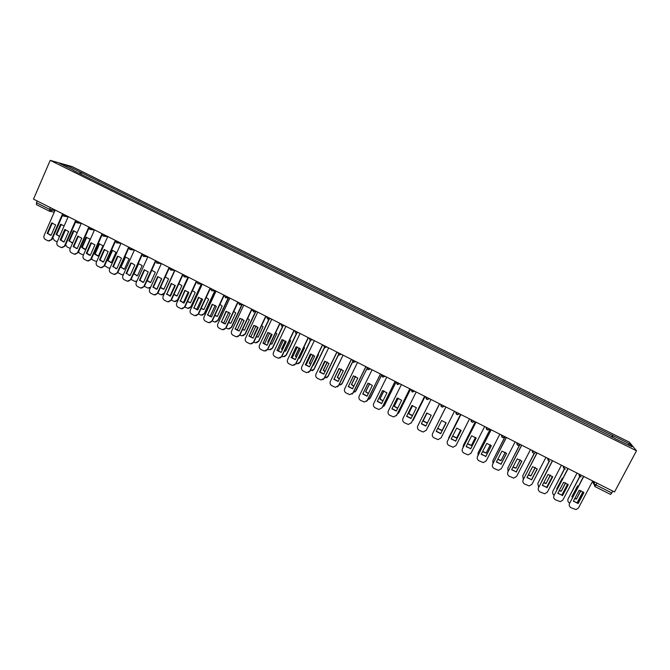<?xml version="1.0" encoding="UTF-8"?>
<svg xmlns="http://www.w3.org/2000/svg" width="670" height="670" viewBox="0 0 670 670"><rect width="100%" height="100%" fill="white"/><g stroke="black" fill="none" stroke-linecap="round" stroke-linejoin="round"><path stroke-width="1" d="M636.5 450.759L629.39 442.158L72.167 166.621L50.208 160.356L636.5 450.759L614.524 491.973L33.5 199.116L50.208 160.356M49.329 211.117L36.507 204.668L36.465 202.725L49.413 209.258L54.856 210.765M37.21 200.983L36.465 202.725M612.832 491.118L610.621 494.468L594.943 486.537M612.296 437.267L612.874 435.609L629.658 443.917L632.011 446.781L614.767 438.49M73.499 170.523L614.901 438.314M73.491 170.297L59.412 163.329L66.766 165.423L80.626 172.274L79.412 173.446M612.874 435.609L80.626 172.274M611.677 436.966L612.598 435.24M80.894 174.183L81.606 172.55M629.658 443.917L627.857 444.729M66.774 166.972L66.766 165.423M583.729 492.442L577.984 503.304L573.445 501.093M583.771 476.47L569.559 503.413L583.57 476.37M578.084 503.606L583.897 492.626L579.181 490.231L573.386 501.21L577.984 503.304M569.559 503.413C568.83 505.23 569.332 506.679 571.058 507.776L576.049 509.61L578.461 507.952L592.732 480.985M578.453 486.077L577.557 485.926L571.887 496.679L572.523 497.307M580.923 490.624L576.485 499.016L574.751 498.622M580.731 474.938L568.143 498.84C567.44 500.557 567.892 501.956 569.5 503.044M576.929 503.12L582.95 491.738M580.706 490.549L576.485 499.016M571.945 496.562L572.599 497.165M574.868 498.405L576.384 498.723M579.726 476.395L568.143 498.84M568.118 484.536L562.415 495.381L557.892 493.162M568.135 468.59L554.015 495.49L567.959 468.498M562.499 495.674L568.269 484.703L563.579 482.325L557.817 493.288L562.415 495.381M554.015 495.49C553.294 497.299 553.797 498.756 555.514 499.845L560.355 501.679L562.875 500.013L577.046 473.079M552.591 476.68L546.938 487.5L542.415 485.273M552.582 460.751L538.563 487.618L552.423 460.667M546.996 487.777L552.725 476.822L548.06 474.461L542.34 485.407L546.938 487.5M538.563 487.618C537.843 489.418 538.337 490.867 540.045 491.956L544.752 493.79L547.365 492.107L561.443 465.215M537.147 468.866L531.528 479.661L527.014 477.425M537.106 452.954L523.178 479.779L536.971 452.887M531.57 479.929L537.265 468.992L532.617 466.638L526.938 477.568L531.528 479.661M523.178 479.779C522.474 481.579 522.969 483.02 524.669 484.1L529.25 485.934L531.947 484.243L545.924 457.392M562.825 478.271L562.289 478.196L556.661 488.941L557.03 489.326M565.656 482.852L561.234 491.269L559.165 490.733M564.609 468.824L552.934 491.093C552.273 492.659 552.624 493.991 553.998 495.113M561.728 495.272L567.616 484.067M565.472 482.777L561.234 491.269M559.274 490.524L561.159 490.984M564.442 468.749L552.934 491.093M547.281 470.533L541.628 481.361M550.464 475.131L546.067 483.547L543.663 482.869M549.45 461.077L537.809 483.397L538.588 487.182M546.603 487.458L552.365 476.445M550.305 475.055L546.067 483.547M543.772 482.676L546.008 483.279M549.283 461.044L537.809 483.397M535.338 467.476L530.975 475.876L528.261 475.03M534.409 453.272L522.759 475.733L523.278 479.268M535.204 467.4L530.975 475.876M528.354 474.846L530.933 475.616M536.092 452.443L534.233 453.272L522.759 475.733M521.779 461.086L516.21 471.856L511.696 469.62M521.712 445.19L507.885 471.973L521.603 445.131M516.227 472.116L521.88 461.194L517.257 458.858L511.62 469.77L516.21 471.856M507.885 471.973C507.182 473.774 507.667 475.214 509.359 476.295L513.831 478.112L516.604 476.42L530.481 449.612M506.495 453.356L500.967 464.101L496.462 461.848M506.403 437.477L492.668 464.218L506.311 437.426M500.959 464.344L506.579 453.439L501.981 451.111L496.378 462.015L500.967 464.101M492.668 464.218C491.964 466.01 492.458 467.451 494.142 468.523L498.505 470.332L501.336 468.64L515.13 441.873M520.288 459.863L515.95 468.238L512.944 467.216M519.501 445.416L507.793 468.112L508.069 471.345M520.171 459.804L515.95 468.238M513.036 467.032L515.933 467.995M519.351 445.45L507.793 468.112M505.297 452.317L501.018 460.642L497.709 459.419M504.77 437.384L492.894 460.524L492.961 463.422M505.214 452.258L501.018 460.642M497.802 459.243L501.018 460.407M504.619 437.477L492.894 460.524M491.286 445.659L485.8 456.379L481.303 454.126M491.169 429.797L477.526 456.496L491.102 429.763M485.775 456.613L491.353 445.726L486.78 443.406L481.219 454.294L485.8 456.379M477.526 456.496C476.831 458.297 477.316 459.72 478.991 460.793L483.263 462.593L486.152 460.901L499.845 434.168M476.161 438.004L470.717 448.699L466.219 446.438M476.01 422.159L462.459 448.825L475.968 422.134M470.667 448.925L476.203 438.054L471.655 435.743L466.127 446.614L470.717 448.699M462.459 448.825C461.772 450.608 462.258 452.041 463.925 453.104L468.104 454.888L471.044 453.196L484.644 426.505M461.111 430.383L455.709 441.061L451.22 438.791M447.476 441.178L460.91 414.546L447.476 441.178C446.79 442.97 447.275 444.394 448.933 445.45L453.029 447.225L456.019 445.533L469.528 418.884M455.642 441.27L461.136 430.416L456.706 428.13L451.128 438.976L455.709 441.061M446.145 422.82L440.684 433.657L436.195 431.371L441.647 420.542L446.145 422.82L440.776 433.456L436.296 431.179M432.569 433.582L445.935 406.991L432.569 433.582C431.89 435.366 432.376 436.79 434.018 437.837L438.038 439.604L441.061 437.912L454.478 411.305M426.773 412.996L421.455 423.624L425.902 425.894M431.011 399.471L417.737 426.019C417.058 427.803 417.544 429.219 419.185 430.266L423.13 432.016L426.187 430.333L439.512 403.759L426.296 430.132M421.346 423.809L425.81 426.087L431.237 415.266L426.757 412.996L421.455 423.624M411.983 405.492L406.698 416.112L411.104 418.373M424.654 396.272L411.229 423.063M406.564 416.288L411.012 418.549L416.397 407.745L411.941 405.484L406.698 416.112M416.162 391.992L402.98 418.499C402.31 420.274 402.787 421.69 404.42 422.736L408.298 424.47L411.514 422.603M424.629 396.255L411.388 422.787M397.276 398.022L392.017 408.641L396.372 410.886M409.864 388.818L396.33 415.81M391.866 408.809L396.288 411.053L401.64 400.266L397.201 398.022L392.017 408.641M401.397 384.547L388.298 411.012C387.637 412.787 388.114 414.194 389.739 415.241L393.55 416.958L396.816 415.107M409.814 388.793L396.665 415.283M382.637 390.593L377.411 401.204L381.716 403.432M395.141 381.397L382.185 407.653L378.877 409.487L375.125 407.779C373.508 406.749 373.031 405.342 373.692 403.566L386.699 377.143M377.235 401.355L381.632 403.6L386.95 392.821L382.536 390.585L377.411 401.204M395.074 381.364L382.017 407.812M490.381 444.821L486.152 453.088L482.568 451.647M490.164 429.294L478.07 452.979L477.961 455.483M490.314 444.771L486.152 453.088M482.66 451.471L486.169 452.861M490.105 429.261L478.07 452.979M475.524 437.384L471.362 445.567L467.509 443.9M475.34 421.815L463.322 445.475L463.07 447.51M475.482 437.343L471.362 445.567M467.601 443.724L471.404 445.357M475.298 421.798L463.322 445.475M460.734 429.998L456.639 438.088L452.543 436.17M460.583 414.378L448.331 439.436M460.709 429.972L456.639 438.088M452.635 435.994L456.706 437.879M460.566 414.37L448.649 438.004M446.011 422.67L441.999 430.643L437.661 428.465M434.051 430.567L445.91 406.983L433.9 430.936M446.002 422.661L441.999 430.643M437.753 428.281L442.083 430.45M427.05 413.03L423.055 421.011L427.251 423.214M427.326 428.071L439.629 403.817L427.904 427.2M427.075 413.03L423.164 420.827L427.343 423.03M412.603 405.576L408.583 413.65L412.385 415.785M412.209 421.212L425.056 396.472L413.156 420.283M412.645 405.584L408.708 413.482L412.477 415.609M398.215 398.189L394.186 406.33L397.611 408.382M397.302 414.119L398.885 412.67L410.551 389.161M398.273 398.198L394.328 406.171L397.695 408.206M410.601 389.186L398.558 413.189M383.893 390.845L379.857 399.044L382.922 400.995M382.528 406.95L384.538 405.358L396.129 381.892M383.969 390.87L380.016 398.893L383.005 400.828M399.923 383.801L397.285 384.421L396.188 381.925L384.027 406.095M368.073 383.207L362.872 393.809L367.135 396.02M380.501 374.019L366.733 401.313M362.679 393.952L367.06 396.179L372.336 385.418L367.947 383.198L362.872 393.809M372.076 369.773L359.162 396.163C358.5 397.93 358.978 399.328 360.586 400.359L364.279 402.05L367.629 400.233M380.409 373.969L367.445 400.384M353.576 375.853L348.417 386.448L352.629 388.65M365.929 366.674L353.149 392.846L352.043 394.077M348.199 386.582L352.554 388.793L357.805 378.048L353.433 375.837L348.417 386.448M357.529 362.437L344.698 388.793C344.045 390.56 344.522 391.95 346.122 392.98L349.765 394.655L353.149 392.846M365.82 366.616L352.939 392.989M339.162 368.534L334.029 379.12L338.199 381.305M351.44 359.363L338.735 385.501L337.437 386.85M333.794 379.245L338.132 381.448L343.341 370.719L338.995 368.517L334.029 379.12M343.057 355.142L330.31 381.456C329.665 383.215 330.142 384.614 331.734 385.635L335.318 387.293L338.735 385.501M351.306 359.304L338.509 385.635M324.816 361.256L319.707 371.833L323.836 374.011M337.018 352.102L324.397 378.198L322.915 379.639M319.464 371.951L323.769 374.145L328.945 363.433L324.623 361.239L319.707 371.833M328.66 347.889L315.997 374.161C315.361 375.92 315.83 377.31 317.413 378.324L320.955 379.974L324.397 378.198M336.868 352.026L324.154 378.316M310.537 354.011L305.47 364.581L309.548 366.741M322.664 344.866L310.135 370.92L308.476 372.436M305.202 364.689L309.49 366.867L314.624 356.172L310.327 353.995L305.47 364.581M314.331 340.661L301.76 366.9C301.115 368.659 301.592 370.041 303.167 371.054L306.659 372.688L310.135 370.92M322.496 344.782L309.875 371.038M296.333 346.809L291.291 357.37L295.328 359.514M308.393 337.672L295.939 363.693L294.13 365.259M291.006 357.462L295.277 359.631L300.378 348.953L296.098 346.784L291.291 357.37M300.076 333.476L287.581 359.673C286.953 361.432 287.422 362.813 288.988 363.818L292.438 365.443L295.939 363.693M308.2 337.571L295.663 363.793M282.204 339.64L277.196 350.192L281.182 352.328M294.18 330.511L281.819 356.49L279.859 358.098M276.886 350.276L281.132 352.437L286.207 341.767L281.944 339.615L277.196 350.192M285.889 326.332L273.486 352.487C272.858 354.237 273.318 355.611 274.884 356.616L278.293 358.224L281.819 356.49M293.979 330.402L281.517 356.582M268.142 332.504L263.159 343.048L267.112 345.167M280.052 323.384L267.766 349.33L265.68 350.971M262.833 343.124L267.062 345.268L272.095 334.623L267.866 332.479L263.159 343.048M271.777 319.213L259.449 345.335C258.829 347.085 259.29 348.459 260.848 349.455L264.215 351.047L267.766 349.33M279.826 323.267L267.447 349.405M254.148 325.402L249.198 335.938L253.101 338.048M265.982 316.299L253.788 342.203L251.577 343.861M248.855 336.005L253.059 338.141L258.067 327.513L253.846 325.377L249.198 335.938M257.732 312.136L245.488 338.216C244.868 339.958 245.337 341.332 246.878 342.328L250.212 343.911L253.788 342.203M265.739 316.173L253.444 342.269M240.228 318.342L235.304 328.87L239.173 330.963M251.987 309.238L239.868 335.109L237.557 336.784M234.944 328.92L239.131 331.055L244.098 320.436L239.902 318.309L235.304 328.87M243.763 305.093L231.602 331.131C230.983 332.873 231.443 334.246 232.984 335.234L236.276 336.801L239.868 335.109M251.727 309.104L239.517 335.168M226.368 311.316L221.477 321.834L225.304 323.911M238.068 302.22L226.024 328.049L223.621 329.741M221.1 321.876L225.262 323.995L230.204 313.392L226.033 311.274L221.477 321.834M229.86 298.083L217.775 324.087C217.164 325.829 217.624 327.186 219.157 328.174L222.415 329.732L226.024 328.049M237.783 302.078L225.656 328.099M212.583 304.322L207.725 314.825L211.502 316.893M224.207 295.236L212.248 321.031L209.76 322.722M207.323 314.858L211.469 316.969L216.377 306.383L212.222 304.281L207.725 314.825M216.025 291.115L204.023 317.078C203.412 318.811 203.873 320.168 205.397 321.156L208.621 322.697L212.248 321.031M223.906 295.085L211.862 321.072M198.864 297.363L194.032 307.857L197.776 309.917M210.422 288.293L198.538 314.037L195.975 315.738M193.622 307.882L197.742 309.984L202.616 299.415L198.479 297.321L194.032 307.857M202.256 284.172L190.33 310.093C189.727 311.835 190.188 313.183 191.704 314.163L194.895 315.696L198.538 314.037M210.104 288.125L198.136 314.071M185.213 290.437L180.414 300.922L184.108 302.966M196.628 281.534L184.895 307.086L182.265 308.786M179.979 300.939L184.083 303.033L188.923 292.472L184.811 290.395L180.414 300.922M188.555 277.271L176.713 303.15C176.109 304.884 176.57 306.24 178.078 307.212L181.235 308.736L184.895 307.086M196.36 281.207L184.476 307.111M171.629 283.544L166.855 294.029L170.515 296.056M182.843 274.934L171.319 300.168L168.622 301.86M166.411 294.029L170.49 296.106L175.297 285.571L171.21 283.494L166.855 294.029M174.92 270.395L163.153 296.241C162.567 297.974 163.019 299.322 164.518 300.294L167.642 301.802L171.319 300.168M182.692 274.315L170.883 300.177M369.631 383.567L365.594 391.791L368.307 393.633M367.872 399.739L370.259 398.089L381.473 375.259M369.723 383.6L365.778 391.657L368.391 393.458M381.481 375.451L369.555 399.01M355.427 376.331L351.407 384.58L353.785 386.288M353.308 392.519L356.046 390.853L366.942 368.559M355.544 376.381L351.608 384.454L353.869 386.104M367.009 368.701L355.167 391.925M341.29 369.153L337.286 377.403L339.338 378.96M339.221 368.542L334.07 379.17M338.836 385.292L341.909 383.659L352.604 361.658M341.424 369.22L337.512 377.285L339.43 378.776M352.705 361.783L342.127 383.533L340.854 384.856M327.211 362.026L323.241 370.259L324.975 371.649M327.211 372.378L332.362 361.725M325.201 361.314L319.984 372.135M324.464 378.064L327.839 376.498L338.4 354.673M327.362 362.11L323.476 370.15L325.067 371.465M338.526 354.773L328.074 376.381L326.617 377.788M313.192 354.949L309.255 363.148L310.687 364.363M312.882 365.209L313.459 365.284L318.501 354.807L318.091 354.38M311.248 354.137L305.981 365.108M310.177 370.845L313.845 369.363L324.305 347.63M313.359 355.058L309.515 363.048L310.788 364.162M312.949 365.075L313.518 365.167M324.464 347.705L314.096 369.262L312.471 370.745M299.239 347.923L295.344 356.072L296.483 357.102M298.636 358.065L299.532 358.207L304.54 347.738L303.887 347.094M297.354 347.018L292.053 358.107M295.972 363.626L296.751 363.894L299.909 362.277L310.319 340.536M299.415 348.057L295.621 355.988L296.592 356.884M298.703 357.922L299.582 358.09M310.52 340.578L300.177 362.177L298.401 363.718M285.345 340.955L281.5 349.036L282.363 349.849M284.465 350.929L285.671 351.155L290.646 340.703L289.733 339.858M283.519 339.941L278.201 351.13M281.852 356.432L282.882 356.825L286.048 355.217L296.433 333.409M285.529 341.105L281.802 348.961L282.472 349.623M284.532 350.787L285.722 351.047M296.676 333.417L286.333 355.125L284.415 356.708M271.509 334.029L267.732 342.035L268.318 342.621M270.37 343.827L271.869 344.137L276.81 333.702L275.655 332.672M269.742 332.923L264.424 344.162M267.799 349.271L269.08 349.799L272.255 348.191L282.656 326.231M271.71 334.213L268.042 341.96L268.435 342.378M270.446 343.668L271.92 344.045M282.958 326.173L272.556 348.115L270.512 349.723M257.741 327.161L254.022 335.059L254.349 335.41M256.359 336.734L258.143 337.161L263.05 326.742L261.635 325.536M256.024 325.955L250.722 337.219M253.813 342.144L255.345 342.805L258.519 341.206L269.013 318.962M257.942 327.37L254.474 335.142M256.434 336.566L258.184 337.069M269.357 318.853L258.846 341.13L256.685 342.764M244.022 320.344L240.455 328.216M242.423 329.673L244.483 330.209L249.357 319.808L247.674 318.451M242.364 319.037L237.096 330.302M239.902 335.05L241.686 335.846L244.86 334.246L255.396 311.793M242.507 329.489L244.516 330.126M255.722 311.759L245.203 334.188L242.942 335.838M228.554 322.622L230.882 323.3L235.731 312.915L233.78 311.416M228.763 312.17L223.537 323.392M226.05 327.99L228.085 328.928L231.267 327.328L241.803 304.758M228.646 322.429L230.924 323.225M242.146 304.733L231.619 327.278L229.266 328.928M214.769 315.595L217.356 316.424L222.172 306.048L219.944 304.431M215.221 305.344L210.053 316.508M212.273 320.972L214.559 322.036L217.733 320.436L228.261 297.773M214.869 315.386L217.39 316.349M228.621 297.756L218.11 320.394L215.673 322.061M201.059 308.585L203.889 309.574L208.672 299.214L206.176 297.497M201.737 298.577L196.637 309.641M198.571 313.979L201.092 315.176L204.275 313.585L214.785 290.839M201.159 308.359L203.915 309.507M215.162 290.839L204.66 313.552L202.147 315.218M187.416 301.601L190.489 302.765L195.238 292.422L192.458 290.604M188.312 291.86L183.295 302.79M184.928 307.028L187.692 308.351L190.875 306.76L201.36 283.946M187.533 301.349L190.514 302.706M201.754 283.954L191.277 306.734L188.697 308.401M173.848 294.632L177.156 295.981L181.871 285.654L178.815 283.77M174.937 285.185L170.021 295.964M171.352 300.11L174.359 301.559L177.533 299.967L187.994 277.104M173.974 294.356L177.173 295.931M188.379 277.179L177.96 299.959L175.314 301.617M158.112 276.685L153.363 287.162L156.989 289.18M169.175 268.268L157.81 293.284L155.063 294.976M152.902 287.154L156.964 289.222L161.738 278.703L157.668 276.635L152.902 287.154L153.363 287.162M161.353 263.561L149.67 289.365C149.083 291.09 149.536 292.438 151.026 293.401L154.125 294.901L157.81 293.284M169.091 267.456L157.358 293.284M160.356 287.681L163.882 289.231L168.572 278.921L165.222 276.978M161.621 278.569L156.822 289.147M157.844 293.209L161.093 294.8L164.267 293.209L174.694 270.303M160.49 287.38L163.899 289.189M164.184 293.988L162.006 294.867M144.661 269.859L139.938 280.328L143.522 282.33M155.591 261.593L144.368 286.425L141.563 288.117M139.461 280.311L143.506 282.372L148.246 271.861L144.192 269.809L139.461 280.311L139.938 280.328M147.861 256.752L136.245 282.522C135.658 284.248 136.111 285.588 137.601 286.551L140.667 288.041L144.368 286.425M155.549 260.63L143.899 286.425M146.939 280.755L150.675 282.514L155.331 272.221L151.688 270.236M144.418 286.325L147.886 288.075L150.717 287.062M151.797 270.253L147.166 280.512L150.691 282.48M150.398 287.765L148.765 288.142M131.27 263.067L126.58 273.528L130.122 275.521L126.58 273.528M142.09 254.927L130.993 279.608L128.146 281.291M130.106 275.554L134.821 265.06L131.973 263.226L130.792 263.017L126.086 273.502M134.419 249.985L122.886 275.713C122.308 277.439 122.761 278.779 124.235 279.733L127.275 281.207L130.993 279.608M142.082 253.846L130.499 279.599M138.665 263.595L134.05 273.846L133.59 273.821L137.526 275.831L142.157 265.546L138.213 263.545M131.069 279.432L134.745 281.375L136.948 280.973M134.05 273.846L137.543 275.797M136.797 281.308L135.591 281.459M117.954 256.309L113.289 266.76L116.789 268.737L113.289 266.76M128.657 248.277L117.677 272.824L114.788 274.499M116.781 268.762L121.463 258.285L118.649 256.468L117.451 256.258L112.778 266.727M121.052 243.244L109.595 268.938C109.017 270.655 109.47 271.995 110.944 272.941L113.95 274.415L117.677 272.824M128.64 247.163L117.175 272.799M125.106 256.92L120.508 267.179L124.444 269.181L129.042 258.913L125.349 256.937M117.803 272.539L121.664 274.717L123.397 274.574M125.583 256.97L121.002 267.213L124.453 269.156M123.314 274.775L122.476 274.8M121.002 267.213L120.508 267.179M104.688 249.583L100.056 260.027L103.523 261.987M115.299 241.644L104.428 266.065L101.497 267.732M99.529 259.985L103.515 262.012L108.163 251.552L104.168 249.525L99.529 259.985L100.056 260.027M107.753 236.543L96.371 262.196C95.793 263.913 96.237 265.245 97.703 266.191L100.693 267.648L104.428 266.065M115.181 240.706L103.909 266.04M104.168 249.525L104.587 249.567M112.074 250.32L107.51 260.571L111.421 262.556L115.994 252.305L112.476 250.362M104.621 265.647L108.13 267.883L109.972 268.092M112.568 250.379L108.012 260.605L111.429 262.54M109.93 268.201L109.436 268.168M108.012 260.605L107.51 260.571M90.961 242.833L94.931 244.843L90.308 255.295L89.177 255.094L86.346 253.277L90.961 242.833L91.505 242.892L86.891 253.319L90.316 255.278M102.008 235.036L91.246 259.349L88.281 261.007M94.512 229.869L83.206 255.479C82.636 257.196 83.08 258.528 84.537 259.466L87.494 260.915L91.246 259.349M101.832 234.19L90.701 259.307M86.346 253.277L86.891 253.319M99.101 243.754L94.571 253.989L97.343 255.781L98.457 255.965L103.004 245.731L99.101 243.754L99.621 243.813L95.09 254.039L98.465 255.957M91.514 258.737L92.787 260.06L96.648 261.56M95.09 254.039L94.571 253.989M77.812 236.167L81.765 238.177L77.176 248.603L73.223 246.594L77.812 236.167L78.432 236.242M78.365 236.242L73.784 246.652L77.176 248.595M88.792 228.445L78.122 252.657L75.132 254.307M81.338 223.227L70.099 248.804C69.538 250.513 69.981 251.836 71.43 252.783L74.362 254.215L78.122 252.657M88.557 227.658L77.569 252.615M73.223 246.594L73.784 246.652M86.187 237.222L81.69 247.439L84.428 249.215L85.559 249.408L90.073 239.19L86.187 237.222L86.723 237.289L82.226 247.498L85.567 249.399M78.499 251.794L79.923 253.503L83.415 255.002M82.226 247.498L81.69 247.439M64.722 229.534L68.658 231.535L64.094 241.945L60.166 239.944L64.722 229.534L65.417 229.626M65.291 229.617L60.744 240.011L64.102 241.945M75.635 221.879L65.065 245.999L62.042 247.649M68.223 216.619L57.059 242.155C56.498 243.863 56.942 245.186 58.391 246.125L61.297 247.548L65.065 245.999M75.367 221.134L64.496 245.949M60.166 239.944L60.744 240.011M77.192 232.658L73.34 230.715L68.868 240.924L72.703 242.883L71.573 242.682M65.593 244.801L67.109 246.979L70.258 248.436M74.018 230.807L69.42 240.982L72.126 242.741M73.893 230.79L73.34 230.715M69.42 240.982L68.868 240.924M51.699 222.934L55.618 224.919L51.087 235.321L47.176 233.336L51.699 222.934L52.461 223.035M52.285 223.026L47.771 233.403L51.062 235.321M62.553 215.338L52.067 239.374L49.019 241.016M55.174 210.037L44.086 235.539C43.525 237.247 43.969 238.562 45.409 239.5L48.29 240.915L52.067 239.374M62.243 214.634L51.481 239.316M47.176 233.336L47.771 233.403M64.153 225.924L60.551 224.249L56.104 234.433L59.596 236.351M52.821 237.657L54.362 240.48L57.193 241.862M61.297 224.341L56.674 234.508L59.613 236.317M65.576 229.659L60.945 240.237M61.112 224.324L60.551 224.249M56.674 234.508L56.104 234.433M52.654 208.772L52 210.263L49.429 211.192L50.175 207.516M592.682 481.077L593.93 483.665L596.074 485.005L611.844 492.961M594.675 481.965L593.838 483.556L594.885 486.529L597.045 483.162M593.679 483.958L592.498 481.42M578.955 474.042L580.103 476.621M563.286 466.144L564.433 468.715L565.472 468.967C563.847 468.774 563.16 467.861 563.403 466.203M547.692 458.288L548.839 460.851L549.81 461.102C548.236 460.885 547.574 459.963 547.817 458.347M532.189 450.466L533.32 453.029L534.233 453.272C532.7 453.029 532.064 452.116 532.315 450.533M516.763 442.694L517.893 445.248L520.649 444.654M501.411 434.956L502.542 437.502L505.281 436.907M486.144 427.267L487.274 429.805L489.996 429.202M470.96 419.613L472.082 422.142L474.787 421.539M455.851 411.991L456.965 414.521L459.662 413.918M440.818 404.42L441.932 406.933L444.612 406.33M425.869 396.883L426.974 399.387L429.637 398.784M410.995 389.387L412.092 391.883L414.738 391.272M381.465 374.505L382.562 376.992L385.175 376.373M366.817 367.118L367.905 369.597L370.51 368.977M352.244 359.773L353.325 362.244L355.912 361.624M341.399 354.304L338.819 354.924M326.952 347.026L324.389 347.646M312.572 339.782L310.026 340.402M298.276 332.571L295.738 333.199M284.047 325.402L281.526 326.03M269.884 318.258L267.38 318.895M252.255 309.373L252.222 310.378M255.798 311.165L253.31 311.801M241.778 304.096L239.307 304.733M224.324 295.294L224.249 295.889M227.834 297.07L225.371 297.706M213.956 290.068L211.854 290.847L210.397 288.661M200.146 283.109L198.044 283.887L196.645 281.442M186.402 276.182L183.982 276.827M172.726 269.29L170.314 269.943M159.125 262.431L156.721 263.084M145.583 255.605L143.196 256.258M132.107 248.821L129.737 249.475M118.699 242.063L116.337 242.716M105.358 235.338L103.013 235.991M92.075 228.638L89.746 229.299M78.859 221.979L76.539 222.641M65.71 215.355L63.399 216.016M177.96 299.959L177.533 299.967M579.073 474.1C578.838 475.792 579.558 476.722 581.217 476.881M516.888 442.761C516.629 444.31 517.248 445.223 518.747 445.483M501.545 435.023C501.286 436.555 501.889 437.46 503.346 437.736M486.278 427.326C486.01 428.833 486.596 429.738 488.036 430.031M471.085 419.671C470.826 421.154 471.395 422.05 472.802 422.36M455.977 412.058C455.709 413.524 456.27 414.412 457.652 414.73M440.944 404.479C440.676 405.928 441.22 406.816 442.585 407.142M425.986 396.942C425.718 398.374 426.254 399.253 427.594 399.596M411.104 389.446L412.687 392.084M396.305 381.984L397.854 384.605M381.573 374.555L383.106 377.177M366.917 367.168L368.425 369.781M352.336 359.824L353.827 362.42M337.831 352.512L339.296 355.1M323.392 345.234L324.849 347.814M309.029 337.99L310.47 340.569M294.741 330.787L296.165 333.359M280.521 323.627L281.936 326.181M266.375 316.491L267.782 319.046M269.214 318.87L270.714 318.677M252.297 309.398L253.696 311.944M255.01 311.826L256.803 311.667M238.285 302.338L239.676 304.875M240.89 304.808L242.95 304.691M224.35 295.311L225.731 297.849M226.854 297.815L229.173 297.74M212.892 290.847L215.472 290.83M199.007 283.904L201.829 283.954M182.935 274.44L184.309 276.961M185.196 276.995L188.253 277.112M169.267 267.548L170.641 270.069M171.47 270.119L174.744 270.312M155.666 260.689L157.031 263.209M157.81 263.268L161.303 263.536M142.132 253.871L143.497 256.384M144.218 256.451L147.844 256.786M128.665 247.079L130.03 249.592M130.7 249.659L134.394 250.061M115.257 240.321L116.622 242.833M117.258 242.909L121.002 243.361M101.915 233.604L103.289 236.1M103.884 236.183L107.686 236.694M88.641 226.912L90.015 229.408M90.576 229.492L94.428 230.053M75.434 220.254L76.807 222.75M77.335 222.834L81.237 223.445M62.285 213.621L63.658 216.117M64.153 216.201L68.114 216.862M594.793 482.023L593.93 483.665L594.885 486.529L610.621 494.468M54.278 212.105L50.275 211.418M36.507 204.668L49.798 211.335M183.094 302.873L183.521 302.857M169.477 295.947L169.92 295.939M176.587 295.813L176.16 295.822M155.926 289.055L156.386 289.055M163.304 289.063L162.86 289.063M142.442 282.196L142.919 282.204M150.088 282.355L149.628 282.346M129.025 275.37L129.519 275.387M136.94 275.672L136.462 275.655M115.676 268.578L116.186 268.611M123.85 269.022L123.364 268.997M102.393 261.819L102.92 261.861M110.826 262.406L110.324 262.372M89.177 255.094L89.713 255.144M97.862 255.823L97.343 255.781M76.02 248.403L76.573 248.461M84.964 249.265L84.428 249.215M62.93 241.744L63.499 241.803M49.907 235.12L50.493 235.187M59.345 236.25L58.784 236.183"/></g></svg>
